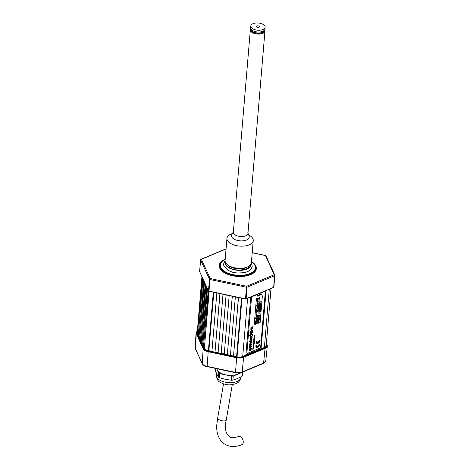 <?xml version="1.0" encoding="UTF-8"?>
<svg xmlns="http://www.w3.org/2000/svg" width="470" height="470" viewBox="0 0 470 470"><rect width="100%" height="100%" fill="white"/><g stroke="black" fill="none" stroke-linecap="round" stroke-linejoin="round"><path stroke-width="0.7" d="M202.229 277.341L197.412 333.23A5.863 2.949 -175.2 0 1 197.253 332.407L201.93 276.689M197.518 333.465L202.47 277.858M197.805 333.447L198.311 334.558M203.733 280.596L199.016 336.72L198.27 335.092L202.981 278.969M199.016 336.72L203.968 281.113M199.304 336.708L199.815 337.812M205.231 283.851L200.52 339.98L199.768 338.353L204.479 282.223M200.52 339.98L205.472 284.368M200.802 339.963L201.313 341.073M206.73 287.105L202.018 343.235L201.266 341.608L205.978 285.478M202.018 343.235L206.97 287.628M202.3 343.218L202.811 344.328M208.228 290.366L203.516 346.49L202.764 344.863L207.482 288.733M203.516 346.49L208.469 290.883M203.798 346.472L204.309 347.583M213.756 292.346L208.845 350.849L208.398 350.755A5.863 2.949 -175.2 0 1 204.374 348.358L208.986 291.118L245.393 298.855A0.734 0.37 4.8 0 0 246.104 298.814L273.658 287.329A0.734 0.37 4.8 0 0 273.887 287.088A0.734 0.37 4.8 0 0 273.863 286.982M208.845 350.849L213.827 292.363M208.927 350.714L211.941 351.354M219.925 293.662L215.007 352.159L211.929 351.501L216.84 293.004M215.007 352.159L219.995 293.674M215.096 352.024L218.104 352.664M226.088 294.972L221.176 353.469L218.092 352.811L223.003 294.314M221.176 353.469L226.158 294.984M221.258 353.334L224.272 353.975M232.256 296.282L227.339 354.779L224.261 354.127L229.172 295.624M227.339 354.779L232.321 296.294M227.427 354.644L230.435 355.285M238.419 297.592L233.508 356.09L230.423 355.438L235.335 296.934M233.508 356.09L238.49 297.604M233.59 355.954L236.604 356.595M250.763 296.928L245.869 355.197L242.72 356.507A5.863 2.949 -175.2 0 1 237.039 356.842L236.592 356.748L241.504 298.244M245.886 354.985L261.05 348.664L265.92 290.613M261.05 348.664L266.143 290.519M271.008 288.492L266.214 345.562A5.863 2.949 -175.2 0 1 264.399 347.471L261.25 348.781M251.462 261.684A17.584 8.848 -175.2 0 1 252.508 262.477A17.584 8.848 -175.2 0 1 248.706 274.051A17.584 8.848 -175.2 0 1 225.101 271.719A17.584 8.848 -175.2 0 1 224.008 260.086A17.584 8.848 -175.2 0 1 225.177 259.481M273.417 287.429L245.428 299.079L246.627 286.271L274.18 274.786L265.48 255.562M273.658 287.329L274.633 275.714A0.734 0.452 67.4 0 0 274.18 274.786A0.734 0.611 -24.7 0 1 274.838 275.373A0.734 0.37 4.8 0 1 274.862 275.479A0.734 0.734 0 0 0 274.797 275.109L265.944 255.88A0.734 0.611 -24.7 0 0 265.333 255.557L252.208 252.766M208.68 291.136A0.441 0.364 -24.7 0 1 208.486 290.818L209.456 279.204A0.734 0.37 4.8 0 0 209.961 279.503L210.219 278.534L246.627 286.271A0.734 0.452 67.4 0 1 247.079 287.205L246.104 298.814M200.702 259.699A0.734 0.37 4.8 0 0 200.584 259.875A0.734 0.37 4.8 0 0 200.608 259.981L209.456 279.204A0.734 0.611 -24.7 0 1 210.219 278.534L201.371 259.305A0.734 0.611 -24.7 0 0 200.608 259.981L199.633 271.589L208.486 290.818A0.734 0.37 4.8 0 0 208.662 290.995A0.734 0.37 4.8 0 0 208.986 291.118L209.961 279.503L246.368 287.246A0.734 0.37 4.8 0 0 247.079 287.205L274.633 275.714A0.734 0.37 4.8 0 0 274.862 275.479L273.887 287.088M199.762 271.872A0.441 0.364 -24.7 0 1 199.633 271.589A0.734 0.37 4.8 0 1 199.609 271.484L200.584 259.875A0.734 0.734 0 0 1 201.037 259.258A0.734 0.452 67.4 0 1 201.371 259.305L226.052 249.012M248.636 234.847L249.946 235.682A13.189 6.633 -175.2 0 1 253.236 240.575A13.189 6.633 -175.2 0 1 244.706 245.986A13.189 6.633 -175.2 0 1 230.547 243.448A13.189 6.633 -175.2 0 1 226.951 238.366A13.189 6.633 -175.2 0 1 231.011 234.089L232.439 233.49M253.236 240.575L251.374 262.718A13.189 6.633 -175.2 0 1 242.843 268.135A13.189 6.633 -175.2 0 1 228.684 265.597A13.189 6.633 -175.2 0 1 225.089 260.515L226.951 238.366M262.677 33.394A7.326 3.684 -175.2 0 1 254.623 33.57A7.326 3.684 -175.2 0 1 250.346 29.786A7.326 3.684 4.8 0 0 254.623 33.57A7.326 3.684 4.8 0 0 262.677 33.394A7.326 3.684 4.8 0 0 264.951 31.008A7.326 3.684 -175.2 0 1 262.677 33.394M259.035 27.248A1.551 0.781 4.8 0 0 259.399 26.996A1.551 0.781 4.8 0 0 258.841 26.02A1.551 0.781 4.8 0 0 256.902 25.973A1.551 0.781 4.8 0 0 256.485 26.749A1.551 0.781 4.8 0 0 259.035 27.248M250.81 26.009L250.663 27.777A7.179 3.613 4.8 0 0 254.852 31.49A7.179 3.613 4.8 0 0 262.748 31.314A7.179 3.613 4.8 0 0 264.974 28.976L265.121 27.213A7.179 3.613 4.8 0 0 260.932 23.5A7.179 3.613 4.8 0 0 253.036 23.676A7.179 3.613 4.8 0 0 250.81 26.009A7.179 3.613 4.8 0 0 254.999 29.722A7.179 3.613 4.8 0 0 262.894 29.545A7.179 3.613 4.8 0 0 265.121 27.213M251.133 29.263A6.592 3.319 4.8 0 0 255.145 32.542A6.592 3.319 4.8 0 0 262.237 32.336A6.592 3.319 4.8 0 0 264.257 30.362A6.592 3.319 4.8 0 1 262.237 32.336A6.592 3.319 4.8 0 1 255.145 32.542A6.592 3.319 4.8 0 1 251.133 29.263M250.721 28.417A7.179 3.613 4.8 0 0 254.182 32.571A7.179 3.613 4.8 0 0 262.642 32.577A7.179 3.613 4.8 0 0 264.81 29.598M250.675 28.2A7.326 3.684 4.8 0 0 250.41 29.028A7.326 3.684 4.8 0 0 254.687 32.812A7.326 3.684 4.8 0 0 262.742 32.636A7.326 3.684 4.8 0 0 265.015 30.25A7.326 3.684 4.8 0 0 264.892 29.393M247.837 232.615A7.326 3.684 -175.2 0 1 243.965 236.339A7.326 3.684 -175.2 0 1 235.347 235.047A7.326 3.684 -175.2 0 1 233.602 231.422M247.984 233.038L249.082 236.105A8.901 4.477 -175.2 0 1 244.382 240.628A8.901 4.477 -175.2 0 1 233.907 239.06A8.901 4.477 -175.2 0 1 231.786 234.648L233.384 231.81M197.376 330.933A6.886 3.466 4.8 0 0 196.736 333.359L203.622 348.311A6.886 3.466 4.8 0 0 208.351 351.131L208.192 351.713L236.51 357.74L208.192 351.713A7.326 3.684 -175.2 0 1 203.163 348.716L196.278 333.759L195.332 348.523A0.734 0.611 155.3 0 0 195.373 348.775L195.138 347.571A7.027 3.537 4.8 0 0 195.332 348.523L202.218 363.474A7.027 3.537 4.8 0 0 207.041 366.347L235.353 372.369A7.027 3.537 4.8 0 0 242.173 371.97L263.6 363.034L265.051 348.387A7.326 3.684 4.8 0 0 267.318 346.038A7.326 3.684 4.8 0 0 267.318 346.002L267.318 346.002A7.326 3.684 -175.2 0 1 265.051 348.382L243.619 357.323L265.051 348.387L264.78 347.823A6.886 3.466 4.8 0 0 266.731 344.616L266.361 343.811M266.267 344.933A6.304 3.173 -175.2 0 1 264.375 347.583L264.228 347.541M201.924 343.041A0.441 0.364 155.3 0 0 201.771 343.024L197.306 333.324A6.304 3.173 -175.2 0 1 197.3 331.855M264.375 347.583L242.796 356.477M242.943 356.519A6.304 3.173 -175.2 0 1 236.833 356.877L218.562 352.988M218.203 352.835A2.785 1.398 -175.2 0 0 218.474 352.964A6.304 3.173 -175.2 0 1 216.382 352.294M202.734 344.163A6.304 3.173 -175.2 0 1 201.771 343.024M196.736 333.359A0.441 0.364 155.3 0 0 196.278 333.759A7.326 3.684 -175.2 0 1 196.084 332.731L196.084 332.737A7.326 3.684 4.8 0 0 196.084 332.778A7.326 3.684 4.8 0 0 196.278 333.765L203.163 348.722A7.326 3.684 -175.2 0 0 208.192 351.719L207.094 366.718C204.65 366.177 203.04 365.184 202.259 363.727L195.373 348.775M263.382 363.398A0.734 0.452 -112.6 0 0 263.6 363.034A7.027 3.537 4.8 0 0 265.779 360.784L263.382 363.398L241.95 372.334A0.734 0.452 -112.6 0 0 242.173 371.97L243.619 357.323A7.326 3.684 -175.2 0 1 236.51 357.729A7.326 3.684 4.8 0 0 243.619 357.323L243.348 356.754L264.78 347.823M235.482 356.665L235.229 356.36A2.491 1.251 -175.2 0 1 235.065 356.436M230.958 355.455L230.435 355.59M239.782 372.904A12.308 6.192 -175.2 0 1 237.655 374.12A12.308 6.192 -175.2 0 1 224.813 374.608A12.308 6.192 -175.2 0 1 216.97 368.815M242.356 372.17A13.924 7.003 -175.2 0 1 242.256 372.305L233.255 376.059L232.914 380.136L237.385 378.597L241.915 376.382A13.924 7.003 -175.2 0 0 242.391 375.601L242.69 372.029M241.915 376.382L242.256 372.305M232.914 380.136A13.924 7.003 -175.2 0 1 231.275 380.23L225.306 379.308L219.384 377.704L219.731 373.627A13.924 7.003 -175.2 0 1 218.574 372.933L216.641 368.744M233.255 376.059A13.924 7.003 -175.2 0 1 231.622 376.153L219.731 373.627M231.275 380.23L231.622 376.153M219.384 377.704A13.924 7.003 -175.2 0 1 218.227 377.016L215.336 370.736L215.524 368.509M218.227 377.016L218.574 372.933M256.461 345.585L255.874 345.832A2.708 1.633 120.8 0 0 257.636 347.348A2.708 1.633 120.8 0 0 259.798 344.193L259.205 344.44A1.898 1.14 -59.2 0 1 257.695 346.643A1.898 1.14 -59.2 0 1 256.861 346.643A1.898 1.14 -59.2 0 1 256.461 345.585L255.821 345.797A2.708 1.633 120.8 0 0 256.42 347.324M259.205 344.44L259.158 344.41A1.898 1.14 -59.2 0 1 257.648 346.613A1.898 1.14 -59.2 0 1 256.837 346.625M250.228 342.918L250.78 343.212L251.421 342.424L250.868 342.137M250.827 343.241L251.468 342.454L250.915 342.172L250.281 342.947L250.78 343.212M257.278 296.159L262.054 294.167L262.09 293.726L257.319 295.718L257.278 296.159M262.037 293.75L257.266 295.689L257.284 296.106M262.377 295.8L260.127 322.555M253.871 339.399L254.705 339.052L254.053 338.94L254.752 338.453L254.106 338.341L254.822 337.66L254.035 338.089L253.771 339.34L253.935 338.03L254.711 337.707M254.047 339.745L254.658 339.593L254.153 339.804L253.812 339.405L253.706 340.074L254.546 339.64M253.201 346.22L253.248 346.572L254 346.361L253.565 346.502M261.038 302.557L260.803 303.32L259.769 303.085L259.693 304.02L259.91 303.291L260.962 303.497L261.038 302.557L260.75 303.291L259.716 303.056L259.693 303.967M260.568 306.381L260.621 305.447L260.568 306.135L259.534 305.905L259.452 306.834L259.675 306.111L260.568 306.381M260.568 306.135L259.481 305.876L259.458 306.781M259.093 312.374L259.146 311.716L260.204 311.921L260.28 310.981L260.045 311.745L259.005 311.51L259.146 312.403L259.146 311.716M259.199 311.745L260.045 311.986M259.193 318.584L259.734 318.149L258.494 318.243L259.017 318.554L258.406 319.336L259.193 318.584M257.425 299.337L257.278 299.026L257.707 299.32L258.612 298.562L257.76 298.485L257.278 299.026M257.396 299.314L257.707 299.32M257.454 298.732L257.325 299.055M257.742 298.697L257.542 299.114L257.742 298.697M256.32 316.815L255.968 317.244M256.414 316.974L256.015 317.274L256.362 316.945M257.09 316.721L256.232 316.645L255.874 317.473L257.09 316.721M256.232 316.645L255.751 317.185L256.132 317.45M256.103 321.985L256.685 321.533L255.41 322.068L255.939 322.05L255.892 322.643L255.328 323.084L256.596 322.555L256.05 322.579L256.103 321.985M256.685 321.533L255.398 322.226M250.158 340.574L249.288 341.467L250.04 341.913L250.081 341.437L251.791 340.65L252.014 339.734L251.456 340.568L250.111 341.126L250.158 340.574M249.928 340.668L249.341 341.696M250.293 336.256L250.463 337.366L251.221 337.366L252.002 336.761L252.378 335.18L251.244 337.055L250.639 337.072L250.363 336.021L250.487 337.384M252.378 335.18L251.82 336.538L250.592 337.043M252.355 335.733L252.331 335.145M251.644 344.146L251.591 344.774L249.605 346.396L249.664 345.714L251.08 344.674L249.74 344.774L249.793 344.128L251.644 344.146M249.746 344.739L249.746 344.099L251.591 344.146M251.485 298.098L246.926 352.371A1.463 0.881 120.8 0 0 247.884 353.187L259.552 348.323A1.463 0.881 120.8 0 0 260.715 346.619L265.274 292.352A1.463 0.881 120.8 0 0 264.316 291.529L252.654 296.394A1.463 0.881 120.8 0 0 251.485 298.098L246.926 352.371M251.027 338.194L250.91 339.563L250.422 339.575L250.24 339.134L251.027 338.194M252.137 337.595L251.133 339.469L251.274 337.789L250.387 338.377L250.011 339.252L250.251 339.863L251.015 339.822L251.808 339.246L252.137 337.595L251.08 339.44M257.196 305.195L256.996 305.612L257.196 305.195M258.065 305.059L257.213 304.983L256.849 305.811L258.065 305.059M257.63 300.024L257.431 300.447L257.63 300.024M258.5 299.889L257.648 299.813L257.284 300.647L258.5 299.889M257.213 300.389L257.542 300.618M258.6 322.655L258.007 323.419L259.37 322.473L258.147 322.349L258.67 322.661L258.03 323.178M259.076 319.953L259.616 319.524L258.382 319.612L258.899 319.923L258.288 320.704L259.076 319.953M258.794 313.848L260.063 313.79M260.21 310.611L260.451 309.601L260.21 310.365L259.176 310.135L259.099 311.064L259.317 310.335L260.21 310.611M260.392 309.624L260.163 310.335L259.129 310.106L259.105 311.011M260.686 304.971L260.744 304.037L260.686 304.73L259.651 304.495L259.569 305.424L259.793 304.701L260.686 304.971M260.686 304.73L259.599 304.466L259.575 305.377M253.835 345.385L253.882 344.786L253.471 345.074L253.359 345.521L253.753 345.603L254.117 344.71L253.835 345.385M253.459 344.281L254.311 343.74L253.477 344.087M253.506 343.711L253.512 343.077L254.288 342.759M254.293 342.654L253.5 343.817L254.335 343.464L253.683 343.376L254.393 342.712M253.459 342.048L254.293 341.719L253.559 342.107L253.706 341.39L253.359 342.242L254.264 342.013L254.511 341.508L254.141 341.202L253.859 341.778L254.111 341.402L254.293 341.719M254.822 336.896L254.106 337.113L254.111 337.701L254.822 336.896M254.029 337.601L254.106 337.113M254.17 335.844L255.328 335.034L254.241 334.981L254.787 335.175L254.17 335.844M256.432 298.309L254.188 325.034M259.405 297.04L257.161 323.795M254.182 335.692L254.605 335.175M254.123 335.128L255.251 335.116M254.84 336.144L253.994 336.685L254.329 335.815L254.869 335.78L254.211 336.356L254.84 336.144M254.006 337.055L254.793 336.72M254.499 337.484L254.293 337.113M253.871 341.672L254.035 341.144L254.411 341.443M253.389 342.272L253.594 341.473M254.194 341.661L254.176 341.349M253.618 343.423L254.241 343.317M253.377 344.028L254.2 343.787M253.447 345.597L253.371 345.015L253.776 344.833M253.735 345.321L254.117 344.939M253.195 347.594L253.166 347.042L253.953 346.707M253.659 347.471L253.453 347.107M260.075 340.251A2.708 1.633 120.8 0 0 260.08 340.198L259.487 340.445A1.898 1.14 -59.2 0 1 258.23 342.518M256.738 341.643A1.898 1.14 -59.2 0 1 256.743 341.59L256.156 341.831A2.708 1.633 120.8 0 0 256.755 343.359M258.271 341.455L257.883 341.567L257.783 342.712A1.898 1.14 -59.2 0 1 257.172 342.659M261.103 301.17L260.874 301.881L259.834 301.646L259.81 302.557M260.868 303.99L260.633 304.695M260.633 306.804L260.398 307.515L259.364 307.286L259.34 308.191M259.058 317.174L258.524 317.879M259.793 316.804L258.594 317.086M258.829 319.911L258.236 320.675M259.563 319.547L258.365 319.823M259.328 322.285L258.13 322.567M258.447 299.884L257.595 299.784L257.166 300.359M257.636 302.962L257.865 302.281L257.636 302.962M258.012 305.048L257.161 304.948L256.732 305.524L257.108 305.782M257.425 307.498L257.255 308.103M257.584 310.212L256.726 310.118L256.297 310.688L256.679 310.952M256.99 312.662L256.82 313.267M257.149 315.382L256.291 315.282L255.862 315.858L256.244 316.116M256.925 318.043L256.068 317.943L255.639 318.519L256.021 318.778M256.72 320.446L255.457 320.922L255.568 321.28M255.392 323.542L255.204 324.547M256.467 323.478L255.416 323.865M250.204 339.834L250.334 338.347L251.221 337.812M250.698 334.951L249.382 335.803M252.572 332.69L250.669 333.594L250.369 334.352L250.71 334.94M252.437 334.282L250.804 334.757L250.592 334.311M250.228 329.887L249.864 330.339L250.228 329.887M251.068 327.12L251.838 328.213L249.922 329.311L253.019 328.025L253.042 327.713L251.985 328.154L253.177 326.104L251.92 327.907L251.015 327.091L251.791 328.183L249.928 329.259M253.118 326.186L251.879 327.866M252.989 327.737L252.038 328.084M250.069 343.881L249.799 343.1L250.921 341.514L251.626 341.496M249.611 349.598L249.975 349.897L251.109 349.474M249.2 350.814L249.2 349.568L249.928 348.534L251.233 348.041M249.711 348.188L249.435 347.406L250.557 345.82L251.262 345.797M249.611 346.32L249.611 345.685L250.98 344.68M250.774 329.958L252.901 328.771L250.774 329.958M250.945 332.255L250.545 332.701L251.056 332.472M252.801 329.964L250.88 330.892L250.816 332.202M252.666 331.55L251.25 332.061L250.821 331.585M250.41 336.473L250.557 335.909L250.24 336.226M251.985 339.839L250.111 341.073M249.805 341.555L249.823 341.954M256.561 322.361L256.056 322.526M255.886 322.073L255.328 323.031M256.221 319.788L256.45 319.106L256.221 319.788M257.037 316.71L256.179 316.615M257.26 314.048L256.403 313.954L255.974 314.524L256.356 314.782M257.472 311.545L256.614 311.446L256.185 312.021L256.567 312.28M257.695 308.884L256.837 308.784L256.409 309.36L256.79 309.618M257.907 306.358L257.049 306.281L256.691 307.116L257.907 306.358M258.13 303.72L257.272 303.62L256.843 304.196L257.219 304.454M258.336 301.211L257.178 301.364L257.431 301.952M258.559 298.55L257.401 298.703M258.712 321.28L258.183 321.991M259.446 320.916L258.247 321.192M258.941 318.543L258.353 319.306M259.675 318.172L258.476 318.454M259.176 315.805L258.641 316.51M259.904 315.435L258.676 315.47L259.246 315.811L258.635 316.598L259.963 315.411L258.706 315.734M260.515 308.214L260.28 308.925L259.246 308.696L259.223 309.601M260.75 305.394L260.515 306.105M259.74 344.216A2.708 1.633 120.8 0 0 259.745 344.163L259.158 344.41M253.383 348.74L253.788 348.675M252.725 349.204L253.371 348.405M252.801 348.311L253.871 347.735M253.324 348.153L253.665 348.229M253.283 346.085L254.047 345.573L253.894 346.302M253.835 340.979L253.759 340.397L254.164 340.215M254.123 340.709L254.505 340.327M253.988 338.999L254.611 338.899M254.035 338.406L254.658 338.306M251.902 342.272L250.774 343.864L249.846 343.129L250.968 341.543L251.902 342.272M256.573 314.477L256.25 314.6L256.438 314.195L256.356 314.583M257.313 314.06L256.455 313.984L256.097 314.812L257.313 314.06M251.538 346.578L250.416 348.164L249.488 347.436L250.61 345.849L251.538 346.578M250.469 347.547L251.109 346.76L250.557 346.472L249.917 347.254L250.469 347.547M249.87 347.224L250.416 347.518L251.056 346.731L250.504 346.443M254.223 340.768L254.27 340.174L253.859 340.456L253.747 340.903L254.141 340.991L254.505 340.092L254.223 340.768M253.365 346.12L253.871 346.014L253.336 346.237M253.671 347.301L253.782 346.907M253.982 346.884L253.265 347.101L253.271 347.694L253.982 346.884M257.519 301.358L257.384 301.799L257.66 301.34M258.388 301.223L257.536 301.147L257.172 301.975L258.388 301.223M257.625 301.317L257.266 301.746M257.19 306.487L256.837 306.91L257.19 306.487M256.873 309.025L256.673 309.448L256.873 309.025M257.748 308.89L256.89 308.813L256.526 309.648L257.748 308.89M256.978 308.99L256.626 309.419M256.755 311.651L256.403 312.08M250.968 338.218L250.857 339.534L250.375 339.54M251.168 349.457L251.115 350.068L249.194 350.867L249.253 349.598L249.975 348.564L251.286 348.017L251.238 348.634L249.664 349.627L250.028 349.927L251.168 349.457M257.307 303.861L257.108 304.278L257.307 303.861M258.177 303.726L257.325 303.649L256.961 304.484L258.177 303.726M252.713 349.31L253.882 348.822L253.171 348.928L253.771 348.241L253.23 348.188L253.976 347.688L252.813 348.176L253.524 348.417L252.713 349.31M259.54 340.474A1.898 1.14 -59.2 0 1 258.23 342.583L258.324 341.431L257.93 341.596L257.836 342.748A1.898 1.14 -59.2 0 1 256.796 341.62L256.203 341.866A2.708 1.633 120.8 0 0 257.971 343.382A2.708 1.633 120.8 0 0 260.127 340.227L259.54 340.474M260.921 302.151L261.161 301.147L260.921 301.91L259.887 301.675L259.81 302.61L260.028 301.881L260.921 302.151M260.451 307.791L260.686 306.781L260.451 307.545L259.411 307.315L259.334 308.244L259.552 307.521L260.451 307.791M260.327 309.201L260.568 308.191L260.327 308.954L259.293 308.725L259.217 309.654L259.434 308.931L260.327 309.201M259.305 317.209L259.845 316.78L258.612 316.868L259.129 317.18L258.518 317.967L259.305 317.209M258.958 321.321L259.499 320.893L258.265 320.981L258.782 321.292L258.171 322.073L258.958 321.321M257.249 308.156L257.478 307.474L257.249 308.156M256.814 313.32L257.049 312.638L256.814 313.32M255.792 321.239L256.779 320.423L255.504 320.951L255.792 321.239M255.398 324.13L256.52 323.454L255.416 323.918L255.28 323.583L255.198 324.6L255.398 324.13M256.761 310.359L256.561 310.776L256.761 310.359M257.636 310.224L256.779 310.147L256.414 310.976L257.636 310.224M256.649 311.692L256.45 312.109L256.649 311.692M257.519 311.551L256.667 311.475L256.303 312.309L257.519 311.551M249.376 335.856L252.466 334.564L252.496 334.258L250.851 334.787L250.639 334.34L252.625 332.666L250.721 333.624L250.422 334.387L250.763 334.981L249.376 335.856M256.326 315.523L256.127 315.94L256.326 315.523M257.202 315.388L256.344 315.311L255.986 316.146L257.202 315.388M256.103 318.184L255.903 318.607L256.103 318.184M256.978 318.049L256.121 317.973L255.762 318.807L256.978 318.049M251.103 332.502L252.696 331.838L252.725 331.532L251.068 332.073L250.868 331.614L252.854 329.94L250.933 330.921L250.657 331.967L251.009 332.278L250.598 332.731L251.103 332.502M225.459 262.413A12.672 6.374 4.8 0 0 228.878 267.6A12.672 6.374 4.8 0 0 242.761 270.003A12.672 6.374 4.8 0 0 250.692 264.534M250.957 264.105A12.972 6.527 -175.2 0 1 243.278 270.086A12.972 6.527 -175.2 0 1 228.661 267.688A12.972 6.527 -175.2 0 1 225.271 261.949M217.692 418.018L216.635 425.943C216.529 436.095 220.876 442.094 225.083 444.326C229.742 447.105 235.353 447.223 241.909 444.667A4.395 2.726 -112.6 0 0 243.16 441.007A4.395 2.726 -112.6 0 0 240.534 436.824A4.395 2.726 -112.6 0 0 238.525 436.554C233.308 437.987 230.329 438.058 229.583 436.771C225.582 433.757 224.466 428.182 226.246 420.045A4.395 1.627 13.3 0 1 223.42 420.897A4.395 1.627 13.3 0 1 218.914 419.581A4.395 1.627 13.3 0 1 217.692 418.018L223.52 383.878M197.412 333.23L202.124 277.1M204.374 348.358L209.162 291.371M208.398 350.755L213.309 292.252M237.039 356.842L241.95 298.344M242.72 356.507L247.614 298.244M264.399 347.471L269.292 289.209M224.008 260.086L223.567 260.345A18.101 9.106 4.8 0 0 224.689 272.324A18.101 9.106 4.8 0 0 248.988 274.721A18.101 9.106 4.8 0 0 252.907 262.812L252.508 262.477M251.474 261.561A18.624 9.365 -175.2 0 1 250.439 274.709A18.624 9.365 -175.2 0 1 224.302 272.665A18.624 9.365 -175.2 0 1 225.189 259.352M209.079 291.288L245.428 299.079M200.831 259.54A0.734 0.452 67.4 0 1 201.037 259.258L226.07 248.824M247.69 266.831A11.503 5.787 -175.2 0 1 229.789 266.508A11.503 5.787 -175.2 0 1 228.038 265.18M266.408 343.3L267.101 344.81A0.441 0.364 155.3 0 1 267.125 344.968A7.326 3.684 -175.2 0 1 267.318 345.996L267.101 344.81A0.441 0.364 155.3 0 0 266.731 344.616M197.7 333.677A0.441 0.364 155.3 0 0 197.641 333.459L198.287 334.852M208.351 351.131L236.668 357.147A6.886 3.466 4.8 0 0 243.348 356.754M235.511 372.651L236.668 357.147M203.622 348.311A0.441 0.364 155.3 0 0 203.163 348.716L202.218 363.474A0.734 0.611 155.3 0 0 202.259 363.727M207.194 366.629L235.411 372.734L241.95 372.334M237.039 381.44A12.308 6.192 -175.2 0 1 223.508 381.74A12.308 6.192 -175.2 0 1 216.323 375.377C217.31 382.633 220.389 382.104 223.626 383.914C227.21 384.636 228.831 385.77 235.717 383.702C238.46 382.762 240.176 380.677 240.857 377.439A12.308 6.192 -175.2 0 1 237.039 381.44M209.021 291.341L208.51 290.977L199.656 271.748M265.427 255.469L252.22 252.66M233.349 232.227L250.41 29.028M247.949 233.455L265.015 30.25M201.289 341.367L200.643 339.969M199.785 338.106L199.145 336.714M238.137 357.018L218.526 352.917M196.084 332.737L197.394 330.715M265.779 360.784L267.318 346.038M195.138 347.571L196.084 332.778M216.476 373.591L216.323 375.377M240.904 376.928L240.857 377.439M249.159 266.232C249.682 269.615 235.564 271.995 229.448 267.642M251.35 262.947L252.249 266.296L251.286 268.852L248.125 271.396L244.277 272.682L237.25 273.052L232.533 272.218L227.874 270.285L223.796 265.632L223.632 263.87L225.077 260.738M232.28 384.63L226.246 420.045"/></g></svg>
